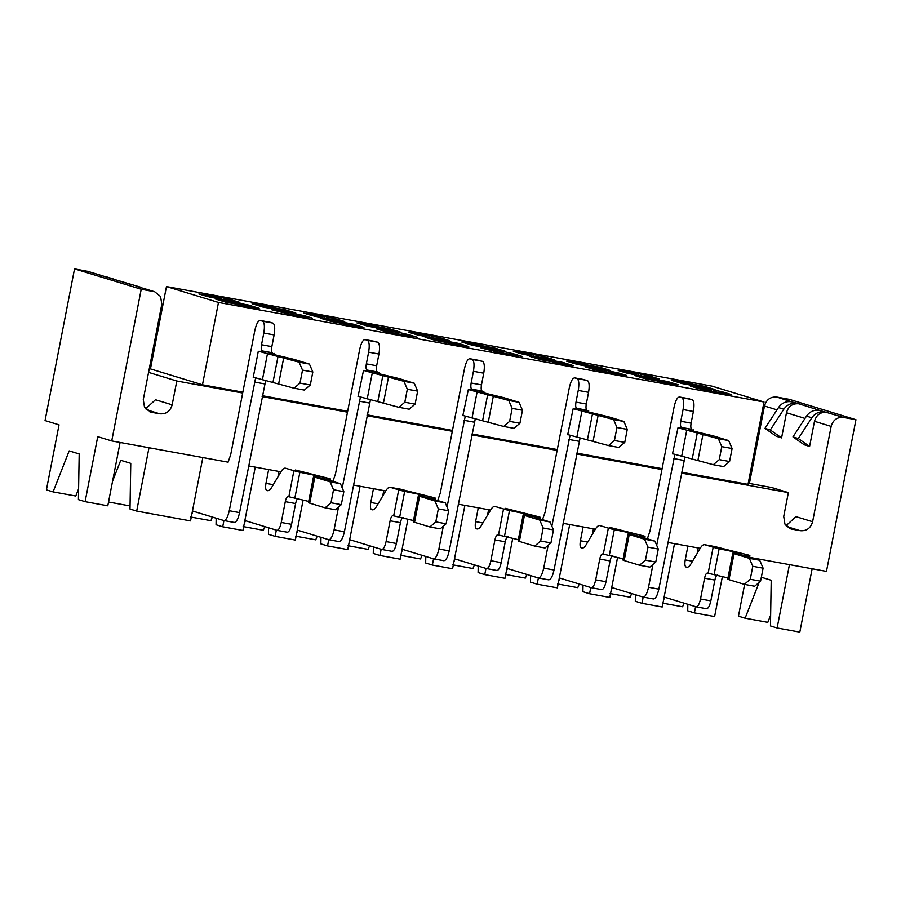 <?xml version="1.0" encoding="UTF-8"?>
<svg xmlns="http://www.w3.org/2000/svg" width="901" height="901" viewBox="0 0 901 901"><rect width="100%" height="100%" fill="white"/><g stroke="black" fill="none" stroke-linecap="round" stroke-linejoin="round"><path stroke-width="1.35" d="M145.59 408.84L155.49 399.751L172.159 404.842L176.799 380.999L148.564 372.383M112.591 481.134L120.757 460.31L130.769 463.362L130.003 509.042L136.682 511.081L148.992 447.729M142.752 288.117L154.724 291.778L160.581 296.508L161.808 304.223L143.282 399.571L144.509 407.275L151.492 412.286L149.284 411.611M120.103 442.459L107.793 505.81L85.099 501.666L97.736 436.658L111.735 440.938L141.22 289.244L74.535 268.881L45.05 420.576L59.049 424.844L46.413 489.862L53.08 491.89L69.174 450.894L79.187 453.946L78.421 499.627L85.099 501.666M78.601 488.849L75.785 496.034L53.08 491.89M749.407 483.465L764.465 406.024C766.357 399.56 770.49 396.575 776.887 397.071L789.265 399.334L855.95 419.697L826.465 571.392L751.209 557.651M74.535 268.881L88.039 271.415L104.156 276.337M149.453 367.822L150.625 368.036M812.139 568.768L799.818 632.119L777.124 627.974L789.445 564.634M770.637 615.158L767.81 622.343L745.116 618.21L759.183 582.361M745.116 618.21L738.448 616.171L744.62 584.422M814.481 421.296L809.594 446.434L804.255 444.801L792.97 436.906L806.496 416.127C809.774 411.532 814.076 409.606 819.414 410.327L843.573 417.433C837.175 416.938 833.042 419.922 831.15 426.387L814.481 421.296C816.362 414.832 820.507 411.847 826.904 412.343M786.472 412.748L781.584 437.886L776.245 436.253L764.96 428.358L778.498 407.567C781.764 402.984 786.066 401.046 791.405 401.767L798.894 403.794C792.497 403.288 788.364 406.272 786.472 412.748L805.01 418.402M761.21 577.203L771.211 580.255L770.456 625.947L777.124 627.974M786.044 525.734L795.943 516.645L812.612 521.735L831.15 426.387M242.842 392.16L202.477 384.783L150.456 368.903L166.471 286.563L712.004 386.135L764.014 402.015L748.01 484.366L681.573 472.237M748.224 483.251L771.684 487.531L788.364 492.622L681.404 473.104M812.612 521.735C810.72 528.211 806.586 531.185 800.189 530.689L790.819 528.91L784.951 524.168L783.724 516.464L788.364 492.622M661.942 469.556L576.584 453.969M557.122 450.421L471.764 434.845M452.313 431.286L366.955 415.71M347.493 412.162L262.135 396.575M242.673 393.027L176.799 380.999M172.159 404.842C170.278 411.306 166.133 414.291 159.736 413.796L151.492 412.286M154.724 291.778L141.22 289.244M263.396 351.322L262.168 350.906C261.177 350.252 260.963 348.191 261.527 344.745L263.802 333.043C264.883 326.399 264.477 322.445 262.574 321.184L260.31 320.497C258.159 320.519 256.346 323.786 254.87 330.307L230.69 454.701L228.111 462.179L111.735 440.938M368.216 370.457L366.989 370.041C365.997 369.376 365.783 367.326 366.347 363.869L368.622 352.167C369.703 345.534 369.286 341.58 367.394 340.319L365.119 339.621C362.979 339.643 361.155 342.921 359.679 349.442L335.51 473.825L332.92 481.303L331.951 481.123M280.932 471.82L248.653 465.93M473.025 389.581L471.797 389.164C470.806 388.511 470.592 386.461 471.155 383.004L473.43 371.302C474.512 364.657 474.106 360.704 472.203 359.443L469.939 358.756C467.788 358.778 465.975 362.056 464.499 368.577L440.319 492.96L437.74 500.438L436.76 500.258M385.741 490.944L353.474 485.053M577.845 408.716L576.617 408.299C575.626 407.646 575.412 405.585 575.976 402.139L578.251 390.437C579.332 383.792 578.926 379.839 577.023 378.578L574.759 377.891C572.608 377.913 570.795 381.179 569.319 387.7L545.139 512.095L542.548 519.562L541.58 519.393M490.561 510.079L458.282 504.188M682.665 427.851L681.426 427.434C680.446 426.77 680.232 424.72 680.796 421.263L683.071 409.561C684.152 402.916 683.735 398.974 681.843 397.713L679.568 397.014C677.417 397.037 675.604 400.314 674.128 406.835L649.948 531.218L647.368 538.697L646.389 538.516M595.381 529.214L563.102 523.323M700.19 548.337L667.923 542.447M855.95 419.697L843.573 417.433M136.682 511.081L190.528 520.913L202.838 457.562M191.857 514.088L193.017 511.149M216.161 518.21L216.049 524.754L222.716 526.792L223.921 520.575M222.716 526.792L242.932 530.475L255.253 467.123M212.366 517.05L210.924 520.699L190.708 517.016M244.261 523.661L245.421 520.71M268.566 527.783L268.453 534.316L275.12 536.354L276.325 530.148M275.12 536.354L295.348 540.048L303.096 500.156M264.77 526.623L263.34 530.272L243.112 526.578M296.666 533.223L297.826 530.272M320.97 537.345L320.869 543.877L327.536 545.916L328.741 539.71L338.956 541.569C341.107 541.546 342.921 538.269 344.396 531.748L370.469 399.639M327.536 545.916L347.752 549.61L360.062 486.258M317.175 536.185L315.744 539.834L295.528 536.14M349.081 542.785L350.23 539.845M373.386 546.907L373.273 553.451L379.94 555.489L381.146 549.283M379.94 555.489L400.157 559.172L407.916 519.291M369.59 545.747L368.149 549.396L347.932 545.713M401.486 552.358L402.646 549.407M425.79 556.469L425.677 563.012L432.345 565.051L433.55 558.845L443.765 560.704C445.916 560.67 447.729 557.404 449.216 550.883L475.289 418.774M432.345 565.051L452.572 568.745L464.882 505.393M421.995 555.32L420.564 558.969L400.337 555.275M453.89 561.92L455.05 558.969M478.194 566.042L478.093 572.574L484.761 574.613L485.966 568.407M484.761 574.613L504.977 578.307L512.725 538.415M474.399 564.882L472.969 568.531L452.752 564.837M506.306 571.482L507.454 568.542M530.599 575.604L530.498 582.147L537.165 584.186L538.37 577.969M537.165 584.186L557.381 587.869L569.702 524.517M526.815 574.444L525.373 578.093L505.157 574.41M558.71 581.055L559.87 578.104M583.015 585.166L582.902 591.709L589.569 593.748L590.774 587.542M589.569 593.748L609.797 597.442L617.545 557.55M579.219 584.017L577.789 587.666L557.561 583.972M611.115 590.617L612.275 587.666M635.419 594.739L635.306 601.271L641.985 603.31L643.19 597.104L653.405 598.962C655.556 598.94 657.37 595.662 658.845 589.141L684.918 457.032M641.985 603.31L662.201 607.004L674.511 543.652M631.624 593.579L630.193 597.228L609.977 593.534M663.53 600.179L664.679 597.239M687.823 604.301L687.722 610.844L694.389 612.883L695.595 606.677M694.389 612.883L714.606 616.566L722.365 576.685M684.028 603.141L682.598 606.79L662.381 603.107M662.111 468.678L576.753 453.102M557.291 449.554L471.933 433.967M452.482 430.419L367.124 414.843M347.662 411.284L262.304 395.708M130.059 505.945L108.525 502.015M86.913 271.133L132.165 284.885M114.742 279.569L112.422 278.578M108.92 277.857L140.421 287.126M776.887 397.071L791.405 401.767M798.894 403.794L819.414 410.327M824.742 411.948C819.414 411.228 815.112 413.165 811.835 417.749L798.309 438.539L809.594 446.434M798.309 438.539L792.97 436.906M796.743 403.4C791.405 402.679 787.102 404.617 783.825 409.2L770.299 429.991L781.584 437.886M770.299 429.991L764.96 428.358M166.471 286.563L218.481 302.443L764.014 402.015M231.726 300.923L231.906 299.977L239.914 302.421L229.597 300.54L236.265 302.578L206.903 296.395L198.896 293.951L209.212 295.832L202.545 293.794L214.922 296.057L214.81 296.643M231.906 299.977L214.922 296.057M336.546 320.058L336.726 319.112L344.723 321.556L334.406 319.675L341.085 321.702L311.712 315.53L303.716 313.086L314.032 314.967L307.365 312.929L319.742 315.192L319.63 315.778M336.726 319.112L319.742 315.192M441.355 339.193L441.546 338.235L449.543 340.679L439.226 338.799L445.894 340.837L416.532 334.654L408.525 332.21L418.841 334.102L412.174 332.064L424.551 334.316L424.439 334.913M441.546 338.235L424.551 334.316M546.175 358.316L546.355 357.37L554.363 359.814L544.046 357.934L550.714 359.972L521.352 353.789L513.345 351.345L523.661 353.226L516.994 351.187L529.371 353.451L529.259 354.037M546.355 357.37L529.371 353.451M650.984 377.451L651.175 376.505L659.172 378.949L648.855 377.057L655.523 379.096L626.161 372.924L618.165 370.48L628.481 372.361L621.814 370.322L634.191 372.586L634.079 373.172M651.175 376.505L634.191 372.586M250.669 306.971L257.866 309.167L245.489 306.914L238.292 304.718L250.624 307.207M248.451 305.022L259.116 308.288L226.106 302.263L215.44 298.997L248.451 305.022L248.586 306.363M355.478 326.106L362.686 328.302L343.101 323.842L355.433 326.342M353.26 324.157L363.936 327.412L330.915 321.387L320.249 318.132L353.26 324.157L353.406 325.498M460.298 345.229L467.506 347.437L447.921 342.977L460.253 345.466M458.08 343.292L468.745 346.547L435.735 340.522L425.069 337.267L458.08 343.292L458.215 344.621M565.118 364.364L572.315 366.561L552.741 362.112L565.073 364.601M562.9 362.416L573.565 365.682L540.555 359.657L529.878 356.391L562.9 362.416L563.035 363.756M669.927 383.499L677.135 385.696L664.758 383.432L657.55 381.236L669.882 383.736M667.709 381.551L678.385 384.806L645.364 378.78L634.698 375.526L667.709 381.551L667.855 382.891M265.727 305.135L272.935 307.331L260.558 305.079L253.35 302.871L265.682 305.371M285.121 309.786L295.787 313.041L262.777 307.016L252.1 303.761L285.121 309.786L285.257 311.127M370.548 324.27L377.756 326.466L365.367 324.202L358.17 322.006L370.502 324.495M389.93 328.921L400.607 332.176L367.585 326.151L356.92 322.896L389.93 328.921L390.077 330.25M475.368 343.394L482.564 345.601L462.979 341.141L475.323 343.63M494.75 348.045L505.416 351.311L472.406 345.286L461.74 342.02L494.75 348.045L494.886 349.385M580.176 362.529L587.384 364.725L575.007 362.472L567.799 360.265L580.131 362.765M599.57 367.18L610.236 370.435L577.226 364.409L566.549 361.155L599.57 367.18L599.706 368.52M684.997 381.664L692.193 383.86L679.816 381.596L672.619 379.4L684.951 381.889M704.379 386.315L715.056 389.57L682.034 383.544L671.369 380.29L704.379 386.315L704.526 387.644M304.144 316.6L304.324 315.654L312.32 318.098L302.004 316.217L308.683 318.244L296.294 315.992L271.314 309.629L281.63 311.509L281.439 312.456M304.324 315.654L274.963 309.471L281.63 311.509M408.953 335.735L409.144 334.778L417.14 337.222L406.824 335.341L413.491 337.379L384.13 331.196L376.122 328.752L386.439 330.644L386.259 331.591M409.144 334.778L392.149 330.858L379.772 328.606L386.439 330.644M513.773 354.859L513.953 353.913L521.961 356.357L511.644 354.476L518.312 356.514L505.934 354.251L480.943 347.887L491.259 349.768L491.079 350.726M513.953 353.913L496.969 349.993L484.592 347.741L491.259 349.768M618.582 373.994L618.773 373.048L626.769 375.492L616.453 373.611L623.12 375.638L593.759 369.466L585.763 367.022L596.079 368.903L595.888 369.849M618.773 373.048L589.412 366.865L596.079 368.903M723.402 393.129L723.582 392.172L731.589 394.615L721.273 392.735L727.94 394.773L698.579 388.59L690.571 386.146L700.888 388.038L700.708 388.984M723.582 392.172L706.598 388.252L694.22 386L700.888 388.038M218.481 302.443L202.477 384.783M706.598 388.252L706.485 388.849M601.789 369.128L601.677 369.714M496.969 349.993L496.856 350.579M392.149 330.858L392.036 331.455M287.34 311.735L287.228 312.32M713.265 390.291L713.051 391.417M640.859 374.625L640.645 375.74M628.481 372.361L628.29 373.307M608.457 371.167L608.243 372.282M536.039 355.49L535.825 356.605M523.661 353.226L523.481 354.183M503.636 352.032L503.422 353.147M431.23 336.355L431.005 337.47M418.841 334.102L418.661 335.048M398.828 332.897L398.602 334.023M326.41 317.231L326.196 318.346M314.032 314.967L313.841 315.913M294.008 313.773L293.794 314.888M221.59 298.096L221.376 299.211M209.212 295.832L209.032 296.789M192.465 510.98L223.82 520.553L234.136 522.434C236.287 522.411 238.101 519.145 239.576 512.624L265.66 380.504M234.136 522.434L223.82 520.553C225.971 520.53 227.784 517.253 229.259 510.732L255.569 378.183M263.768 351.39L272.485 352.787C271.494 352.133 271.28 350.072 271.843 346.626L274.118 334.924C275.199 328.279 274.794 324.326 272.89 323.065L260.186 320.463L270.379 322.333M297.274 530.103L328.764 539.71M338.956 541.569L328.64 539.688C330.791 539.665 332.604 536.388 334.08 529.867L338.517 507.038M342.234 487.903L360.389 397.307M368.588 370.525L377.305 371.922C376.314 371.268 376.1 369.207 376.663 365.75L378.938 354.048C380.019 347.414 379.603 343.461 377.71 342.2L364.995 339.598L375.188 341.456M402.094 549.238L433.572 558.845M443.765 560.704L433.449 558.811C435.6 558.789 437.413 555.523 438.9 549.002L443.326 526.173M447.054 507.038L465.198 416.442M473.397 389.66L482.114 391.045C481.123 390.392 480.909 388.342 481.472 384.885L483.747 373.183C484.828 366.538 484.423 362.596 482.519 361.335L469.815 358.722L480.008 360.591M506.903 568.373L538.269 577.946L548.585 579.827C550.736 579.805 552.55 576.539 554.025 570.018L580.109 437.897M548.585 579.827L538.269 577.946C540.42 577.924 542.233 574.647 543.708 568.126L548.146 545.308M551.862 526.173L570.018 435.577M578.217 408.784L586.934 410.18C585.943 409.527 585.729 407.466 586.292 404.02L588.567 392.318C589.648 385.673 589.243 381.72 587.339 380.459L574.635 377.857L584.828 379.726M611.723 587.497L643.213 597.104M653.405 598.962L643.089 597.081C645.24 597.059 647.053 593.782 648.529 587.261L652.966 564.431M656.683 545.296L674.826 454.701M683.026 427.919L691.743 429.315C690.763 428.651 690.549 426.601 691.112 423.143L693.387 411.442C694.468 404.808 694.052 400.855 692.159 399.594L679.444 396.992L689.637 398.85M717.703 574.962C716.588 574.984 715.642 576.685 714.876 580.075L710.833 600.877C709.65 606.091 708.197 608.716 706.474 608.727L696.158 606.846L664.127 597.07M698.219 547.977L697.16 553.451M714.684 546.547L748.799 555.14C750.24 555.59 750.206 555.748 748.675 555.613C750.206 555.748 750.24 555.59 748.799 555.14M687.902 546.096L685.222 559.893C684.58 563.88 684.816 566.245 685.965 566.999L686.562 567.191C687.947 567.551 689.434 566.414 691.033 563.767L700.302 548.157C701.902 545.51 703.388 544.373 704.773 544.733L715.54 547.943L724.359 549.452M714.887 546.569L704.571 544.688L715.09 546.625M727.963 577.958L707.386 573.081C706.271 573.092 705.325 574.793 704.559 578.194L700.516 598.996C699.334 604.211 697.881 606.823 696.158 606.846L706.474 608.727M612.883 555.838C611.768 555.849 610.822 557.55 610.056 560.94L606.013 581.742C604.83 586.956 603.377 589.581 601.665 589.603L591.439 587.745L559.318 577.935M593.41 528.853L592.34 534.316M609.876 527.412L643.99 536.016C645.431 536.455 645.386 536.613 643.866 536.478C645.386 536.613 645.431 536.455 643.99 536.016M583.093 526.961L580.413 540.758C579.76 544.745 580.007 547.11 581.145 547.876L581.753 548.056C583.127 548.416 584.614 547.279 586.213 544.632L595.482 529.022C597.081 526.387 598.568 525.238 599.953 525.61L610.72 528.808L619.539 530.317M623.143 558.823L602.566 553.957C601.451 553.969 600.505 555.669 599.739 559.059L595.696 579.861C594.514 585.076 593.061 587.7 591.349 587.711L601.665 589.603M508.074 536.703C506.948 536.714 506.013 538.415 505.236 541.805L501.193 562.618C500.021 567.833 498.568 570.446 496.845 570.468L486.529 568.587L454.498 558.8M488.59 509.718L487.531 515.181M505.056 508.288L539.17 516.881C540.611 517.32 540.566 517.478 539.046 517.354C540.566 517.478 540.611 517.32 539.17 516.881M478.273 507.837L475.593 521.623C474.94 525.61 475.187 527.986 476.325 528.741L476.933 528.921C478.318 529.292 479.805 528.144 481.404 525.508L490.662 509.898C492.261 507.252 493.759 506.114 495.133 506.475L505.911 509.684L514.73 511.194M518.334 539.688L497.757 534.822C496.631 534.834 495.696 536.534 494.919 539.924L490.876 560.726C489.705 565.952 488.252 568.565 486.529 568.587L496.845 570.468M403.254 517.579C402.139 517.591 401.193 519.291 400.427 522.681L396.384 543.483C395.201 548.698 393.748 551.322 392.025 551.333L381.709 549.452L349.689 539.676M383.77 490.583L382.711 496.057M400.235 489.153L434.361 497.746C435.791 498.197 435.757 498.354 434.226 498.219C435.757 498.354 435.791 498.197 434.361 497.746M373.453 488.702L370.773 502.499C370.131 506.486 370.379 508.851 371.516 509.606L372.113 509.797C373.498 510.157 374.985 509.02 376.584 506.373L385.853 490.763C387.453 488.117 388.939 486.979 390.324 487.34L401.091 490.549L409.91 492.059M400.438 489.175L390.122 487.295L400.641 489.232M413.514 520.564L392.937 515.687C391.822 515.699 390.876 517.411 390.11 520.801L386.067 541.602C384.885 546.817 383.432 549.43 381.709 549.452L392.025 551.333M298.434 498.444C297.319 498.456 296.373 500.156 295.607 503.546L291.564 524.348C290.381 529.563 288.928 532.187 287.216 532.209L276.99 530.351L244.869 520.541M278.961 471.46L277.902 476.922M295.427 470.018L329.541 478.622C330.982 479.062 330.937 479.219 329.417 479.084C330.937 479.219 330.982 479.062 329.541 478.622M268.644 469.567L265.964 483.364C265.311 487.351 265.558 489.716 266.696 490.482L267.304 490.662C268.678 491.022 270.176 489.885 271.775 487.238L281.033 471.628C282.632 468.993 284.119 467.844 285.504 468.216L296.283 471.414L305.09 472.924M308.694 501.429L288.117 496.564C287.002 496.575 286.056 498.276 285.29 501.666L281.247 522.467C280.065 527.682 278.612 530.306 276.9 530.317L287.216 532.209M274.219 353.406L273.589 354.656M379.039 372.53L378.409 373.791M483.86 391.665L483.229 392.915M588.668 410.8L588.038 412.05M693.488 429.923L692.858 431.185M714.065 574.793L719.122 548.788L715.54 547.943M609.256 555.669L614.313 529.664L610.72 528.808M504.436 536.534L509.493 510.529L505.911 509.684M399.627 517.399L404.673 491.394L401.091 490.549M294.807 498.276L299.864 472.27L296.283 471.414M263.193 351.379L258.722 351.3L299.109 362.191L309.426 364.072L294.086 359.386L269.343 353.44L273.814 353.519M368.013 370.514L363.531 370.424L403.93 381.314L414.246 383.195L398.906 378.521L374.152 372.563L378.634 372.654M472.822 389.649L468.351 389.559L508.738 400.449L519.055 402.33L503.727 397.645L478.972 391.698L483.443 391.789M577.642 408.772L573.171 408.694L613.558 419.573L623.875 421.465L608.535 416.78L583.792 410.833L588.263 410.912M682.462 427.907L677.98 427.817L718.379 438.708L728.695 440.589L713.355 435.904L688.601 429.957L693.072 430.047M719.122 548.788L742.841 553.653M614.313 529.664L638.021 534.518M509.493 510.529L533.212 515.383M404.673 491.394L428.392 496.26M299.864 472.27L323.572 477.125M309.426 364.072L312.827 371.989L310.304 384.997L304.369 390.077L294.053 388.185L253.665 377.305M414.246 383.195L417.647 391.124L415.124 404.132L409.189 409.2L398.873 407.32L358.485 396.429M363.531 370.424L358.035 396.496M519.055 402.33L522.467 410.259L519.933 423.256L514.009 428.335L503.693 426.455L463.294 415.564M468.351 389.559L462.855 415.631M623.875 421.465L627.276 429.383L624.753 442.391L618.818 447.47L608.502 445.578L568.114 434.699M573.171 408.694L567.675 434.755M728.695 440.589L732.096 448.518L729.562 461.526L723.638 466.594L713.322 464.713L672.923 453.822M677.98 427.817L672.484 453.89M738.482 553.259L735.509 552.516L735.362 553.225M633.673 534.124L630.689 533.381L630.554 534.09M528.853 515L525.869 514.246L525.734 514.955M424.033 495.865L421.06 495.122L420.925 495.832M319.224 476.73L316.24 475.987L316.105 476.697M738.426 553.496L734.191 553.113C732.367 552.955 732.322 553.146 734.045 553.676L749.384 558.361L759.701 560.242L744.361 555.557L748.675 555.613L748.449 556.807M633.606 534.361L629.382 533.989C627.558 533.831 627.501 534.011 629.225 534.541L644.564 539.226L654.881 541.118L639.552 536.433L643.866 536.478L643.629 537.672M528.797 515.237L524.562 514.854C522.738 514.696 522.681 514.876 524.416 515.417L539.755 520.102L550.072 521.983L534.732 517.298L539.046 517.354L538.809 518.548M423.977 496.102L419.753 495.719C417.918 495.561 417.873 495.753 419.596 496.282L434.935 500.967L445.252 502.848L429.912 498.163L434.226 498.219L434 499.413M319.157 476.967L314.933 476.595C313.109 476.438 313.052 476.618 314.787 477.158L330.115 481.832L340.432 483.724L325.103 479.039L329.417 479.084L329.18 480.278M230.836 301.587L229.913 300.776M220.238 299.2L219.36 298.929M209.494 297.139L208.581 295.517L219.112 297.465L209.088 295.798M218.774 297.375L208.21 295.528M219.81 299.019L219.112 297.465M335.656 320.711L334.733 319.9M325.058 318.335L324.18 318.064M314.314 316.274L313.39 314.64L323.932 316.6L313.897 314.922M323.583 316.51L313.019 314.663M324.63 318.154L323.932 316.6M419.123 335.397L418.21 333.775L428.741 335.724L418.717 334.057M428.403 335.634L417.839 333.787M429.439 337.289L428.741 335.724M440.465 339.846L439.542 339.035M429.867 337.47L428.989 337.199M534.687 356.593L533.809 356.323M545.285 358.981L544.362 358.17M523.943 354.532L523.03 352.91L533.561 354.859L523.537 353.192M533.223 354.769L522.659 352.922M534.259 356.413L533.561 354.859M650.105 378.105L649.182 377.294M639.507 375.728L638.629 375.458M627.468 372.057L638.032 373.904M639.068 375.548L638.381 373.994L627.839 372.034L628.752 373.667M628.346 372.316L638.381 373.994M244.858 306.723L240.939 305.518M255.242 308.694L251.503 307.376M349.667 325.847L345.759 324.653M360.062 327.829L356.323 326.5M464.871 346.953L461.143 345.635M454.487 344.982L450.579 343.788M559.296 364.117L555.388 362.912M569.691 366.088L565.952 364.77M674.511 385.211L670.772 383.894M664.116 383.24L660.208 382.047M266.572 305.529L270.311 306.858M256.008 303.682L259.916 304.876M360.817 322.817L364.736 324.011M371.392 324.664L375.12 325.982M465.637 341.952L469.545 343.146M476.201 343.799L479.94 345.117M570.457 361.076L574.365 362.27M581.021 362.923L584.749 364.252M675.266 380.211L679.185 381.405M685.841 382.058L689.569 383.375M281.495 311.476L291.53 313.143L292.228 314.697M291.181 313.052L280.616 311.205M291.53 313.143L281.213 311.25L281.912 312.816M291.778 314.607L292.656 314.877M302.331 316.454L303.254 317.253M292.104 314.584L302.421 316.465L292.059 314.573M386.315 330.599L396.125 332.199L397.037 333.832M396.001 332.176L385.437 330.329M396.339 332.266L386.022 330.385L386.72 331.94M396.586 333.742L397.465 334.012M407.139 335.577L408.063 336.388M491.541 351.075L490.842 349.52L501.159 351.401L491.135 349.734M490.257 349.464L500.821 351.311M501.159 351.401L501.857 352.955M501.406 352.865L502.285 353.136M511.959 354.712L512.883 355.523M596.349 370.21L595.662 368.644L605.979 370.536L595.944 368.858M595.065 368.599L605.63 370.446M605.979 370.536L606.666 372.09M606.227 372L607.105 372.271M616.768 373.836L617.703 374.647M606.553 371.978L616.87 373.859L606.508 371.967M701.169 389.333L700.471 387.779L710.788 389.66L700.764 387.993M699.886 387.723L710.45 389.57M710.788 389.66L711.486 391.225M711.035 391.135L711.914 391.406M721.588 392.971L722.512 393.782M759.701 560.242L763.102 568.171L760.579 581.168L754.644 586.247L744.327 584.366L728.988 579.681C727.265 579.152 727.31 578.96 729.146 579.118M744.361 555.557L734.191 553.113C732.367 552.955 732.322 553.146 734.045 553.676L728.988 579.681M654.881 541.118L658.293 549.036L655.759 562.044L649.835 567.112L639.519 565.231L624.179 560.546C622.445 560.017 622.501 559.825 624.325 559.994M639.552 536.433L629.382 533.989C627.558 533.831 627.501 534.011 629.225 534.541L624.179 560.546M550.072 521.983L553.473 529.912L550.95 542.909L545.015 547.988L534.698 546.107L519.359 541.422C517.636 540.882 517.681 540.701 519.505 540.859M534.822 516.971L524.562 514.854C522.738 514.696 522.681 514.876 524.416 515.417L519.359 541.422M445.252 502.848L448.653 510.777L446.13 523.774L440.195 528.853L429.878 526.972L414.539 522.287C412.816 521.758 412.861 521.566 414.697 521.724M429.912 498.163L419.753 495.719C417.918 495.561 417.873 495.753 419.596 496.282L414.539 522.287M340.432 483.724L343.844 491.642L341.31 504.65L335.386 509.718L325.07 507.837L309.73 503.152C307.996 502.623 308.052 502.431 309.876 502.6M325.103 479.039L314.933 476.595C313.109 476.438 313.052 476.618 314.787 477.158L309.73 503.152M294.053 388.185L299.988 383.116L302.511 370.108L299.109 362.191M398.873 407.32L404.808 402.24L407.331 389.243L403.93 381.314M503.693 426.455L509.617 421.375L512.151 408.378L508.738 400.449M608.502 445.578L614.437 440.51L616.96 427.502L613.558 419.573M713.322 464.713L719.246 459.634L721.78 446.637L718.379 438.708M310.304 384.997L299.988 383.116M302.511 370.108L312.827 371.989M415.124 404.132L404.808 402.24M407.331 389.243L417.647 391.124M519.933 423.256L509.617 421.375M512.151 408.378L522.467 410.259M624.753 442.391L614.437 440.51M616.96 427.502L627.276 429.383M729.562 461.526L719.246 459.634M721.78 446.637L732.096 448.518M744.327 584.366L750.263 579.287L752.785 566.29L749.384 558.361M760.579 581.168L750.263 579.287M752.785 566.29L763.102 568.171M639.519 565.231L645.443 560.163L647.977 547.155L644.564 539.226M655.759 562.044L645.443 560.163M647.977 547.155L658.293 549.036M534.698 546.107L540.634 541.028L543.157 528.02L539.755 520.102M550.95 542.909L540.634 541.028M543.157 528.02L553.473 529.912M429.878 526.972L435.814 521.893L438.337 508.896L434.935 500.967M446.13 523.774L435.814 521.893M438.337 508.896L448.653 510.777M325.07 507.837L330.994 502.769L333.528 489.761L330.115 481.832M341.31 504.65L330.994 502.769M333.528 489.761L343.844 491.642M777.011 409.854L764.465 406.024M146.435 409.73L159.736 413.796M136.929 286.405L153.598 291.496M111.071 278.251L105.744 276.618M139.081 286.8L133.753 285.178M786.877 526.623L800.189 530.689M789.738 528.515L791.934 529.18M778.498 407.567L783.825 409.2M806.496 416.127L811.835 417.749M713.164 547.301L708.107 573.306M608.344 528.166L603.287 554.171M503.535 509.042L498.478 535.048M398.715 489.907L393.658 515.913M293.895 470.772L288.849 496.778M239.576 512.624L229.259 510.732M264.601 383.894L254.285 382.013M272.485 352.787L262.168 350.906M271.843 346.626L261.527 344.745M274.118 334.924L263.802 333.043M272.89 323.065L262.574 321.184M344.396 531.748L334.08 529.867M369.421 403.029L359.105 401.148M377.305 371.922L366.989 370.041M376.663 365.75L366.347 363.869M378.938 354.048L368.622 352.167M377.71 342.2L367.394 340.319M449.216 550.883L438.9 549.002M474.23 422.164L463.914 420.271M482.114 391.045L471.797 389.164M481.472 384.885L471.155 383.004M483.747 373.183L473.43 371.302M482.519 361.335L472.203 359.443M554.025 570.018L543.708 568.126M579.05 441.287L568.734 439.406M586.934 410.18L576.617 408.299M586.292 404.02L575.976 402.139M588.567 392.318L578.251 390.437M587.339 380.459L577.023 378.578M658.845 589.141L648.529 587.261M683.859 460.422L673.543 458.541M691.743 429.315L681.426 427.434M691.112 423.143L680.796 421.263M693.387 411.442L683.071 409.561M692.159 399.594L681.843 397.713M704.559 578.194L714.876 580.075M700.516 598.996L710.833 600.877M685.222 559.893L692.542 561.222M685.965 566.999L687.305 567.247M599.739 559.059L610.056 560.94M595.696 579.861L606.013 581.742M580.413 540.758L587.722 542.098M581.145 547.876L582.497 548.112M494.919 539.924L505.236 541.805M490.876 560.726L501.193 562.618M475.593 521.623L482.913 522.963M476.325 528.741L477.676 528.988M390.11 520.801L400.427 522.681M386.067 541.602L396.384 543.483M370.773 502.499L378.093 503.828M371.516 509.606L372.868 509.853M285.29 501.666L295.607 503.546M281.247 522.467L291.564 524.348M265.964 483.364L273.273 484.704M266.696 490.482L268.048 490.718M262.405 379.794L267.451 353.789L273.713 354.679M367.214 398.918L372.271 372.913L378.521 373.814M472.034 418.053L477.091 392.048L483.341 392.949M576.843 437.188L581.9 411.183L588.15 412.072M681.663 456.311L686.72 430.306L692.97 431.207M273.026 382.125L278.082 356.12M377.846 401.26L382.902 375.255M482.666 420.384L487.711 394.379M587.475 439.519L592.531 413.514M692.295 458.643L697.351 432.649M278.713 383.511L283.77 357.506L294.086 359.386M383.533 402.634L388.59 376.629L398.906 378.521M488.353 421.769L493.41 395.764L503.727 397.645M593.162 440.904L598.219 414.899L608.535 416.78M697.982 460.028L703.039 434.023L713.355 435.904M230.228 300.855L219.912 298.974M335.048 319.99L324.732 318.109M439.868 339.125L429.552 337.233M544.677 358.249L534.361 356.368M649.497 377.384L639.181 375.503M244.52 306.486L254.837 308.367M251.638 307.399L241.322 305.518M349.34 325.621L359.657 327.502M356.458 326.522L346.142 324.642M461.267 345.657L450.95 343.777M454.149 344.756L464.465 346.637M558.969 363.88L569.286 365.761M566.087 364.792L555.771 362.9M670.896 383.916L660.579 382.035M663.789 383.015L674.106 384.896M259.589 304.651L269.906 306.531M256.38 303.671L266.696 305.563M364.398 323.786L374.715 325.666M361.2 322.806L371.516 324.687M469.218 342.909L479.535 344.801M466.02 341.941L476.336 343.822M574.038 362.044L584.355 363.925M570.829 361.064L581.145 362.957M678.847 381.179L689.164 383.06M675.649 380.199L685.965 382.08M292.329 314.652L302.646 316.533M397.138 333.787L407.455 335.668M501.958 352.91L512.275 354.791M606.778 372.045L617.095 373.926M711.587 391.18L721.904 393.061M230.014 300.788L219.698 298.907M334.823 319.923L324.506 318.042M439.643 339.058L429.326 337.177M544.463 358.181L534.147 356.3M649.272 377.316L638.955 375.435M396.924 333.719L407.241 335.6M501.744 352.843L512.061 354.724M711.373 391.113L721.69 392.994M274.253 353.462L274.005 354.746M379.073 372.586L378.825 373.881M483.893 391.721L483.634 393.005M588.702 410.845L588.454 412.14M693.522 429.98L693.274 431.275M253.226 377.361L258.272 351.367M749.857 555.59L749.553 557.145M645.037 536.455L644.733 538.01M540.217 517.332L539.924 518.886M435.408 498.197L435.104 499.751M330.588 479.062L330.284 480.616M241.254 305.495L251.57 307.376M346.074 324.63L356.391 326.511M450.883 343.754L461.199 345.646M555.703 362.889L566.019 364.77M660.523 382.024L670.84 383.905M266.64 305.54L256.323 303.66M371.449 324.675L361.132 322.795M476.269 343.799L465.952 341.918M581.089 362.934L570.772 361.053M685.898 382.069L675.581 380.188M219.641 298.895L229.958 300.776M324.461 318.03L334.778 319.911M429.281 337.154L439.598 339.046M534.09 356.289L544.407 358.17M638.91 375.424L649.227 377.305M407.196 335.589L396.879 333.708M512.005 354.712L501.688 352.832M721.645 392.982L711.328 391.102M727.726 579.14L732.783 553.135M622.918 560.017L627.974 534.011M518.098 540.882L523.154 514.876M413.289 521.747L418.334 495.741M308.469 502.623L313.525 476.618"/></g></svg>
